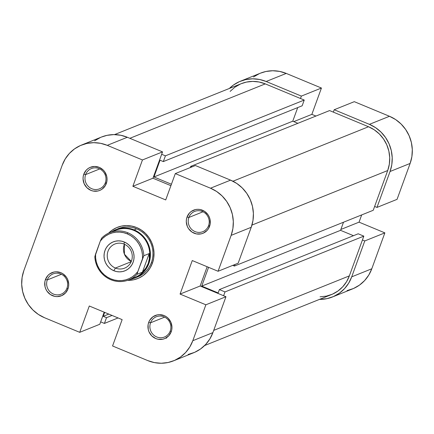 <?xml version="1.0" encoding="UTF-8"?>
<svg xmlns="http://www.w3.org/2000/svg" width="434" height="434" viewBox="0 0 434 434"><rect width="100%" height="100%" fill="white"/><g stroke="black" fill="none" stroke-linecap="round" stroke-linejoin="round"><path stroke-width="0.65" d="M376.978 207.419L397.061 199.352L410.13 163.439L390.047 171.506L376.978 207.419L374.629 206.448L376.978 207.419L397.061 199.352L410.13 163.439L411.882 156.636L412.3 149.573L411.372 142.52L409.137 135.744L405.676 129.506L401.124 124.053L395.656 119.583L389.482 116.279L354.29 101.67L334.207 109.737L369.399 124.352L375.573 127.656L381.041 132.12L385.593 137.578L389.054 143.811L391.289 150.587L392.217 157.645L391.799 164.708L390.047 171.506L376.978 207.419M240.387 81.229A36.402 34.818 68.1 0 1 266.161 81.489L286.245 73.417A36.402 34.818 -111.9 0 0 260.471 73.156L240.387 81.229A36.402 34.818 68.1 0 0 229.369 88.46L233.427 85.042L239.362 81.657L245.856 79.558L252.664 78.82L259.516 79.471L266.161 81.489L301.359 96.098L321.437 88.031L286.245 73.417L266.161 81.489L301.359 96.098L300.485 98.496L301.359 96.098L321.437 88.031L286.245 73.417L279.599 71.398L272.747 70.747L265.939 71.485L260.389 73.189M315.93 116.057L311.856 114.364L321.437 88.031L311.856 114.364L293.796 121.623L311.856 114.364L315.93 116.057M259.445 73.59L253.51 76.97M347.048 290.59L353.542 288.485L359.477 285.105L364.62 280.57L368.781 275.058L371.792 268.782L384.86 232.868L359.054 222.154L361.685 214.917L359.054 222.154L340.869 229.461L359.054 222.154L384.86 232.868L364.777 240.941L351.708 276.849L348.697 283.125L344.536 288.637L339.393 293.172L333.458 296.558L326.965 298.657L319.473 299.395A36.402 34.818 68.1 0 0 332.433 296.992A36.402 34.818 68.1 0 0 351.708 276.849L371.792 268.782L384.86 232.868L364.777 240.941L351.708 276.849L371.792 268.782A36.402 34.818 -111.9 0 1 352.516 288.919L332.433 296.992M362.433 239.964L364.777 240.941L362.433 239.964M333.334 112.135L334.207 109.737L369.399 124.352L389.482 116.279L354.29 101.67L334.207 109.737L333.334 112.135M389.482 116.279L369.399 124.352A36.402 34.818 68.1 0 1 390.047 171.506L410.13 163.439A36.402 34.818 -111.9 0 0 389.482 116.279M363.828 236.134L225.007 291.919L223.613 295.749L225.007 291.919L219.376 289.581L225.007 291.919L363.828 236.134L349.359 275.878L363.828 236.134L358.196 233.796L363.828 236.134M213.707 330.388L349.359 275.878L213.707 330.388M329.58 110.572L190.759 166.358L192.012 166.878L190.759 166.358L190.325 167.557L190.759 166.358L329.58 110.572L368.526 126.744L329.58 110.572M232.955 181.222L368.526 126.744L232.955 181.222M118.07 317.943L104.42 323.428L100.666 321.865L104.42 323.428L106.514 317.683L104.42 323.428L118.07 317.943M241.282 83.67L246.436 82.091L252.756 81.402L259.12 82.01L265.288 83.881L304.239 100.053L165.419 155.839L163.325 161.584L165.419 155.839L161.665 154.276L165.419 155.839L304.239 100.053L265.288 83.881L129.842 138.31L265.288 83.881A33.803 32.328 -111.9 0 0 241.358 83.637L114.527 134.605M387.703 170.535A33.803 32.328 -111.9 0 0 368.526 126.744L374.26 129.815L379.338 133.96L383.564 139.026L386.781 144.815L388.853 151.108L389.716 157.661L389.325 164.22L387.703 170.535L251.953 225.083L387.703 170.535L373.235 210.278L387.703 170.535M234.42 266.058L373.235 210.278L234.42 266.058L232.76 265.375L234.42 266.058L234.995 264.474L234.42 266.058M204.631 345.54L331.462 294.577A33.803 32.328 -111.9 0 0 349.359 275.878L346.565 281.704L342.703 286.825L337.929 291.035L332.417 294.176L326.384 296.124L320.064 296.813M230.118 91.395L234.892 87.185L240.403 84.044M304.239 100.053L302.145 105.798L163.325 161.584L160.043 160.217L153.945 176.98L171.425 184.238L153.945 176.98L292.766 121.195L297.87 123.316L292.766 121.195L153.945 176.98L160.043 160.217L163.325 161.584L302.145 105.798L304.239 100.053M297.719 107.578L292.766 121.195L297.719 107.578M343.5 222.224L340.549 230.329L353.471 235.695L340.549 230.329L201.729 286.109L218.156 292.928L219.376 289.581L358.196 233.796L219.376 289.581L218.156 292.928L201.729 286.109L340.549 230.329L343.5 222.224M104.659 312.377L103.227 316.315L106.514 317.683L112.064 315.447L106.514 317.683L103.227 316.315L108.782 314.086L103.227 316.315L104.659 312.377M208.57 267.328L201.729 286.109L208.57 267.328M166.065 337.869L166.564 338.205M47.284 279.941A10.921 10.443 -111.9 0 0 53.48 294.089A10.921 10.443 -111.9 0 0 66.993 288.122L67.981 288.876A12.483 11.935 68.1 0 1 52.536 295.695A12.483 11.935 68.1 0 1 45.456 279.523L47.284 279.941L61.422 274.261L47.284 279.941A10.921 10.443 68.1 0 1 53.067 273.897A10.921 10.443 68.1 0 1 64.416 276.431A10.921 10.443 68.1 0 1 66.993 288.122A10.921 10.443 68.1 0 1 61.21 294.165A10.921 10.443 68.1 0 1 49.867 291.632A10.921 10.443 68.1 0 1 47.284 279.941L45.456 279.523L44.854 281.856L45.027 286.695L45.798 289.022L46.98 291.16L50.415 294.561L54.814 296.384L57.163 296.606L61.72 295.635L65.523 292.917L67.981 288.876L68.577 286.543L68.724 284.124L67.639 279.382L66.451 277.245L63.017 273.843L60.901 272.709L56.274 271.793L53.935 272.047L49.677 273.93L47.914 275.481L45.456 279.523A12.483 11.935 68.1 0 1 60.901 272.709A12.483 11.935 68.1 0 1 67.981 288.876L66.993 288.122A10.921 10.443 -111.9 0 0 60.798 273.973A10.921 10.443 -111.9 0 0 47.284 279.941M85.628 174.598A10.921 10.443 -111.9 0 0 91.824 188.747A10.921 10.443 -111.9 0 0 105.337 182.779L106.319 183.533A12.483 11.935 68.1 0 1 90.874 190.352A12.483 11.935 68.1 0 1 83.795 174.18L85.628 174.598L99.766 168.918L85.628 174.598A10.921 10.443 68.1 0 1 91.411 168.555A10.921 10.443 68.1 0 1 102.755 171.088A10.921 10.443 68.1 0 1 105.337 182.779A10.921 10.443 68.1 0 1 99.554 188.823A10.921 10.443 68.1 0 1 88.205 186.289A10.921 10.443 68.1 0 1 85.628 174.598L83.795 174.18L83.198 176.513L83.051 178.938L84.136 183.68L86.881 187.689L90.874 190.352L93.153 191.041L97.84 191.014L100.064 190.293L102.098 189.132L105.288 185.687L106.921 181.206L107.062 178.781L106.748 176.361L104.795 171.902L103.232 170.03L99.24 167.367L94.612 166.45L90.05 167.426L88.015 168.587L86.252 170.139L83.795 174.18A12.483 11.935 68.1 0 1 99.24 167.367A12.483 11.935 68.1 0 1 106.319 183.533L105.337 182.779A10.921 10.443 -111.9 0 0 99.142 168.636A10.921 10.443 -111.9 0 0 85.628 174.598M188.866 217.461A10.921 10.443 -111.9 0 0 195.061 231.61A10.921 10.443 -111.9 0 0 208.575 225.647L209.557 226.402A12.483 11.935 68.1 0 1 194.112 233.215A12.483 11.935 68.1 0 1 187.032 217.049L188.866 217.461L203.003 211.781L188.866 217.461A10.921 10.443 68.1 0 1 194.649 211.418A10.921 10.443 68.1 0 1 205.993 213.951A10.921 10.443 68.1 0 1 208.575 225.647A10.921 10.443 68.1 0 1 202.792 231.685A10.921 10.443 68.1 0 1 191.443 229.152A10.921 10.443 68.1 0 1 188.866 217.461L187.032 217.049L186.436 219.382L186.289 221.801L187.374 226.543L188.562 228.68L191.996 232.082L196.39 233.904L201.078 233.877L203.302 233.156L207.099 230.443L208.526 228.55L210.159 224.069L209.985 219.23L209.221 216.902L208.032 214.765L204.598 211.363L200.204 209.541L197.85 209.318L195.517 209.568L191.258 211.45L189.49 213.007L187.032 217.049A12.483 11.935 68.1 0 1 202.477 210.23A12.483 11.935 68.1 0 1 209.557 226.402L208.575 225.647A10.921 10.443 -111.9 0 0 202.38 211.499A10.921 10.443 -111.9 0 0 188.866 217.461M150.522 322.804A10.921 10.443 -111.9 0 0 156.717 336.952A10.921 10.443 -111.9 0 0 170.231 330.99L171.218 331.744A12.483 11.935 68.1 0 1 155.773 338.558A12.483 11.935 68.1 0 1 148.694 322.391L150.522 322.804L164.66 317.124L150.522 322.804A10.921 10.443 68.1 0 1 156.305 316.76A10.921 10.443 68.1 0 1 167.654 319.294A10.921 10.443 68.1 0 1 170.231 330.99A10.921 10.443 68.1 0 1 164.448 337.028A10.921 10.443 68.1 0 1 153.104 334.495A10.921 10.443 68.1 0 1 150.522 322.804L148.694 322.391L148.092 324.719L148.265 329.563L149.036 331.885L151.781 335.894L155.773 338.558L158.052 339.247L162.734 339.22L164.963 338.498L168.761 335.786L171.218 331.744L171.815 329.411L171.962 326.986L170.877 322.245L168.132 318.236L166.255 316.706L164.139 315.572L159.511 314.661L157.179 314.91L152.914 316.793L149.725 320.238L148.694 322.391A12.483 11.935 68.1 0 1 164.139 315.572A12.483 11.935 68.1 0 1 171.218 331.744L170.231 330.99A10.921 10.443 -111.9 0 0 164.036 316.842A10.921 10.443 -111.9 0 0 150.522 322.804M136.341 277.391A26.002 24.868 -111.9 0 0 151.395 262.532L152.377 263.286A27.564 26.36 68.1 0 1 127.591 280.348L133.645 279.8L138.56 278.21L143.057 275.65L146.952 272.216L150.099 268.044L152.377 263.286L153.701 258.138L154.021 252.789L153.316 247.451L151.623 242.318L149.003 237.599L145.558 233.47L141.419 230.085L136.743 227.584L131.714 226.06L126.522 225.566L121.368 226.125L116.453 227.714L111.961 230.275L108.619 233.129A27.564 26.36 68.1 0 1 141.755 230.318A27.564 26.36 68.1 0 1 152.377 263.286L151.395 262.532A26.002 24.868 68.1 0 1 137.627 276.919M225.957 296.72L205.873 304.793L192.804 340.706L212.888 332.634L225.957 296.72L200.15 286.006L207.159 266.742L200.15 286.006L225.957 296.72L205.873 304.793L192.804 340.706L189.794 346.983L185.633 352.495L180.49 357.03L174.555 360.41L168.061 362.515L161.253 363.253L154.401 362.602L147.755 360.583L112.563 345.969L122.144 319.636L89.295 305.997L79.71 332.33L44.518 317.721L38.344 314.417L32.876 309.947L28.324 304.494L24.863 298.256L22.628 291.48L21.7 284.427L22.118 277.364L23.87 270.561L62.208 165.218L23.87 270.561A36.402 34.818 68.1 0 0 44.518 317.721L79.71 332.33L89.295 305.997L122.144 319.636L112.563 345.969L147.755 360.583A36.402 34.818 68.1 0 0 173.529 360.844L193.613 352.771A36.402 34.818 -111.9 0 0 212.888 332.634L225.957 296.72M99.793 324.263L79.71 332.33L99.793 324.263L104.193 312.182L99.793 324.263M230.579 180.137L210.495 188.204L175.303 173.595L195.387 165.522L230.579 180.137L195.387 165.522L175.303 173.595L210.495 188.204L216.669 191.508L222.137 195.978L226.689 201.43L230.15 207.669L232.385 214.439L233.313 221.497L232.895 228.561L231.143 235.364L218.074 271.272L192.267 260.557L180.067 294.078L205.873 304.793L180.067 294.078L200.15 286.006L180.067 294.078L192.267 260.557L218.074 271.272L238.157 263.205L251.226 227.291L252.979 220.488L253.396 213.425L252.469 206.372L250.234 199.597L246.772 193.363L242.221 187.906L236.752 183.441L230.579 180.137L210.495 188.204A36.402 34.818 68.1 0 1 231.143 235.364L218.074 271.272L238.157 263.205L251.226 227.291L231.143 235.364L251.226 227.291A36.402 34.818 -111.9 0 0 230.579 180.137M118.232 228.664A26.002 24.868 68.1 0 1 145.249 234.696A26.002 24.868 68.1 0 1 151.395 262.532A26.002 24.868 -111.9 0 0 144.75 234.192A26.002 24.868 -111.9 0 0 116.979 229.212M81.483 145.081L101.567 137.008A36.402 34.818 -111.9 0 1 127.341 137.269L107.258 145.341L127.341 137.269L162.538 151.884L142.455 159.956L107.258 145.341A36.402 34.818 68.1 0 0 81.483 145.081A36.402 34.818 68.1 0 0 62.208 165.218L65.219 158.942L69.38 153.43L74.523 148.895L80.458 145.515L86.952 143.41L93.76 142.672L100.617 143.323L107.258 145.341L142.455 159.956L132.869 186.289L165.717 199.928L175.303 173.595L165.717 199.928L132.869 186.289L152.952 178.217L162.538 151.884L127.341 137.269L120.695 135.256L113.844 134.605L107.035 135.343L101.491 137.041M170.904 185.676L152.952 178.217L170.904 185.676M100.542 137.442L94.607 140.828M188.144 354.442L194.638 352.343L200.573 348.958L205.716 344.422L209.877 338.911L212.888 332.634L192.804 340.706A36.402 34.818 68.1 0 1 173.529 360.844M152.952 178.217L132.869 186.289L142.455 159.956L162.538 151.884L152.952 178.217M112.873 231.615A25.481 24.369 68.1 0 1 133.791 230.405A25.481 24.369 68.1 0 1 148.244 263.416A25.481 24.369 -111.9 0 0 133.791 230.405L134.106 229.868A26.002 24.868 68.1 0 1 150.419 254.064A26.002 24.868 68.1 0 1 135.088 277.939A26.002 24.868 68.1 0 1 130.303 279.301A26.002 24.868 -111.9 0 0 150.343 256.646A26.002 24.868 -111.9 0 0 134.106 229.868L136.645 228.854L134.106 229.868L133.791 230.405A25.481 24.369 -111.9 0 0 115.748 230.226L109.829 232.602A25.481 24.369 68.1 0 0 101.594 238.195L100.297 241.098A24.44 23.376 68.1 0 1 127.243 233.855L127.873 232.787A25.481 24.369 -111.9 0 0 101.594 238.195L100.297 241.098L102.798 238.282L105.712 235.933L108.961 234.1L112.471 232.836L116.149 232.168L119.898 232.119L123.63 232.684L127.243 233.855L130.645 235.597L133.753 237.87L136.488 240.615L138.777 243.756L140.567 247.223L141.809 250.923L142.466 254.758L142.531 258.631L137.806 271.624L135.305 274.434L132.392 276.789L129.137 278.623L125.632 279.887L121.954 280.554L118.2 280.603L114.473 280.033L110.86 278.867L107.453 277.12L104.344 274.852L101.61 272.107L99.321 268.961L97.536 265.499L96.294 261.8L95.632 257.964L95.572 254.085L100.297 241.098L94.834 256.765A25.481 24.369 -111.9 0 0 110.795 279.708A25.481 24.369 68.1 0 1 94.834 256.765L95.572 254.085A24.44 23.376 68.1 0 0 110.86 278.867A24.44 23.376 68.1 0 0 137.806 271.624L143.828 255.729L149.182 253.575L149.356 258.534L148.244 263.416A25.481 24.369 68.1 0 1 131.714 278.498M124.113 244.109A13.004 12.434 -111.9 0 0 108.023 251.205A13.004 12.434 -111.9 0 0 115.401 268.049L113.822 270.724A15.602 14.919 68.1 0 1 104.974 250.516A15.602 14.919 68.1 0 1 124.281 241.993L124.113 244.109A13.004 12.434 68.1 0 1 132.267 256.201A13.004 12.434 68.1 0 1 124.601 268.141A13.004 12.434 68.1 0 1 115.401 268.049A13.004 12.434 68.1 0 1 107.241 255.952A13.004 12.434 68.1 0 1 114.907 244.011A13.004 12.434 68.1 0 1 124.113 244.109L124.281 241.993L121.433 241.13L118.493 240.854L115.574 241.168L112.791 242.069L110.252 243.517L108.044 245.465L106.265 247.825L104.974 250.516L104.225 253.429L104.046 256.456L104.442 259.483L105.397 262.386L106.883 265.055L108.831 267.393L111.175 269.308L113.822 270.724L116.67 271.592L119.61 271.868L122.524 271.554L125.307 270.653L127.851 269.199L130.054 267.257L131.838 264.897L133.13 262.207L133.878 259.293L134.057 256.261L133.661 253.239L132.701 250.337L131.22 247.662L129.267 245.324L126.923 243.414L124.281 241.993A15.602 14.919 68.1 0 1 133.13 262.207A15.602 14.919 68.1 0 1 113.822 270.724L115.401 268.049L131.182 261.702L115.401 268.049A13.004 12.434 -111.9 0 0 131.486 260.948A13.004 12.434 -111.9 0 0 124.113 244.109M124.406 244.233A13.004 12.434 -111.9 0 0 131.312 261.409L124.428 254.199L124.406 244.233M109.829 232.602A25.481 24.369 68.1 0 1 127.873 232.787A25.481 24.369 68.1 0 1 143.828 255.729L149.182 253.575L149.356 258.534L148.244 263.416L145.905 268.017L142.428 272.145L149.182 253.575L142.428 272.145L137.068 274.299L137.806 271.624L137.068 274.299A25.481 24.369 68.1 0 1 128.833 279.892A25.481 24.369 68.1 0 1 110.795 279.708A25.481 24.369 -111.9 0 0 137.068 274.299L142.428 272.145L145.905 268.017L148.244 263.416A25.481 24.369 -111.9 0 1 134.752 277.51L128.833 279.892M134.106 229.868A26.002 24.868 -111.9 0 0 111.299 232.011A26.002 24.868 68.1 0 1 115.699 229.684A26.002 24.868 68.1 0 1 134.106 229.868M143.828 255.729A25.481 24.369 -111.9 0 0 127.873 232.787L127.243 233.855A24.44 23.376 68.1 0 1 142.531 258.631L143.828 255.729"/></g></svg>
